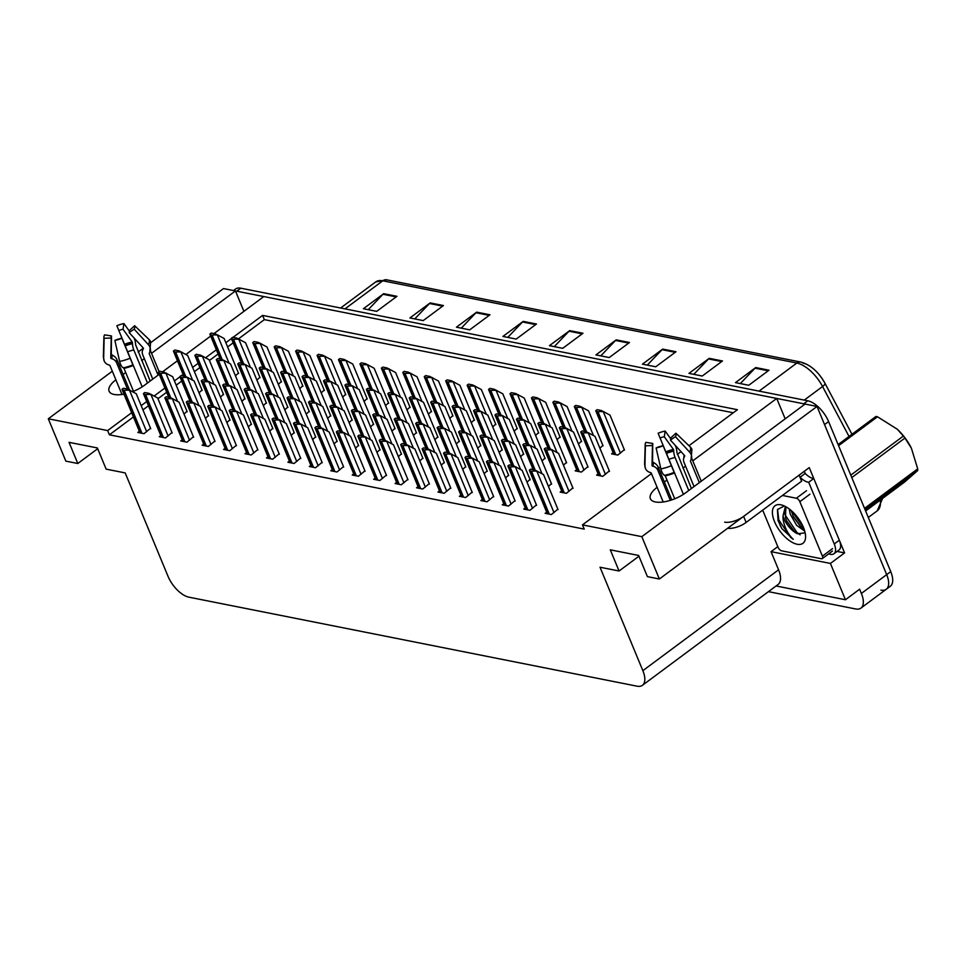 <?xml version="1.0" encoding="UTF-8"?>
<svg xmlns="http://www.w3.org/2000/svg" width="966" height="966" viewBox="0 0 966 966"><rect width="100%" height="100%" fill="white"/><g stroke="black" fill="none" stroke-linecap="round" stroke-linejoin="round"><path stroke-width="1.45" d="M657.134 487.311A22.979 9.418 -22.5 0 0 650.372 498.71A22.979 9.418 -22.5 0 0 655.395 501.958A22.979 9.418 -22.5 0 0 685.763 492.732L805.064 404.066L817.031 406.445L886.691 574.625A21.542 10.276 53.4 0 1 886.245 589.272A21.542 10.276 53.4 0 1 880.92 590.141M115.884 379.819A22.979 9.418 -22.5 0 0 109.11 391.218A22.979 9.418 -22.5 0 0 114.133 394.466A22.979 9.418 -22.5 0 0 123.974 394.152M132.608 391.653A22.979 9.418 -22.5 0 0 144.514 385.241L159.233 374.289M131.666 412.711L107.649 430.57L48.3 418.785L65.845 461.132L77.799 463.499L69.033 442.331L97.373 447.958L106.151 469.138L125.194 472.917L168.048 576.364A21.542 10.276 -126.6 0 0 188.853 597.157L637.089 686.186A21.542 10.276 -126.6 0 0 642.426 685.317A21.542 10.276 -126.6 0 0 642.861 670.67L600.019 567.223L619.061 571.003L610.283 549.823L638.635 555.462L647.401 576.63L659.367 579.008L809.254 467.604L844.586 552.914L837.075 551.417M776.084 585.976L845.443 599.753L830.41 563.444L771.049 551.658L777.811 546.635M830.41 563.444L844.586 552.914M642.426 685.317L778.125 584.454A21.542 10.276 -126.6 0 0 778.572 569.807L771.049 551.658M845.443 599.753L859.619 589.212L861.37 593.45A21.542 10.276 53.4 0 1 860.935 608.097A21.542 10.276 53.4 0 1 855.598 608.954L768.453 591.651M48.3 418.785L112.31 371.21M119.518 365.848L120.822 364.882M138.138 352.01L142.678 348.641M150.901 342.519L223.496 288.568L235.463 290.935L151.529 353.327M659.367 579.008L641.822 536.661L817.031 406.445M214.005 333.584L263.803 296.562L776.724 398.439L692.791 460.818M685.582 466.18L682.962 468.124M666.963 480.017L664.342 481.962M162.554 371.825L177.43 360.765M185.907 354.462L210.685 336.059M144.32 358.676L141.7 360.62M125.701 372.514L123.08 374.458M688.975 445.712L737.42 409.705L262.595 315.399L233.048 337.363M231.405 338.595L225.863 342.701M216.36 349.777L205.625 357.746M198.163 363.301L192.62 367.418M183.117 374.482L181.596 375.605M179.954 376.825L174.423 380.942M164.908 388.006L154.174 395.988M146.711 401.542L141.181 405.648M641.822 536.661L582.474 524.876L651.458 473.594M658.667 468.244L660.442 466.916M677.287 454.406L681.006 451.641M243.915 311.354L235.463 290.935M785.177 418.846L776.724 398.439M619.061 571.003L638.949 556.223M77.799 463.499L97.687 448.719M133.429 416.95L109.412 434.809L584.225 529.102L582.474 524.876M109.412 434.809L107.649 430.57M733.291 412.772L264.358 319.637L238.493 338.861M233.156 342.821L227.626 346.939M218.111 354.003L209.417 360.463M199.914 367.539L194.383 371.644M181.717 381.063L176.174 385.18M166.671 392.244L157.977 398.704M148.462 405.768L142.932 409.886M264.358 319.637L262.595 315.399M160.803 435.569L159.281 436.692L165.488 437.924L171.996 432.539M182.248 439.82L180.727 440.955L186.921 442.186L193.429 436.801M203.681 444.082L202.16 445.217L208.354 446.449L214.863 441.064M225.114 448.333L223.593 449.468L229.799 450.699L236.308 445.314M246.559 452.595L245.038 453.73L251.232 454.962L257.741 449.576M267.993 456.858L266.471 457.981L272.678 459.212L279.174 453.827M289.438 461.108L287.904 462.243L294.111 463.475L300.619 458.089M310.871 465.37L309.349 466.506L315.544 467.737L322.052 462.352M332.304 469.621L330.783 470.756L336.989 471.988L343.498 466.602M353.749 473.883L352.228 475.018L358.422 476.25L364.931 470.865M375.182 478.146L373.661 479.269L379.867 480.5L386.364 475.115M396.628 482.396L395.094 483.531L401.301 484.763L407.809 479.377M418.061 486.659L416.539 487.794L422.734 489.025L429.242 483.64M439.494 490.909L437.972 492.044L444.179 493.276L450.687 487.89M460.939 495.172L459.405 496.307L465.612 497.538L472.12 492.153M482.372 499.434L480.851 500.557L487.045 501.789L493.554 496.403M503.805 503.684L502.284 504.82L508.49 506.051L514.999 500.666M525.25 507.947L523.729 509.082L529.923 510.314L536.432 504.928M546.684 512.197L545.162 513.332L551.369 514.564L557.865 509.179M139.37 431.307L137.848 432.442L144.043 433.674L150.551 428.288M184.011 414.064L186.993 411.299M205.444 418.326L208.439 415.549M226.889 422.577L229.872 419.812M248.322 426.839L251.305 424.074M269.755 431.09L272.75 428.324M312.634 439.615L315.616 436.837M334.079 443.865L337.062 441.1M355.512 448.127L358.495 445.362M376.945 452.378L379.94 449.613M398.39 456.64L401.373 453.875M419.824 460.903L422.806 458.125M441.269 465.153L444.251 462.388M462.702 469.416L465.684 466.65M484.135 473.666L487.13 470.901M505.58 477.929L508.563 475.163M527.013 482.191L529.996 479.414M548.447 486.441L551.441 483.676M561.693 490.957L560.171 492.092L566.366 493.324L572.874 487.939M291.201 435.352L294.183 432.587M220.453 397.074L223.436 394.309M241.886 401.337L244.881 398.56M263.332 405.587L266.314 402.822M284.765 409.85L287.747 407.084M306.198 414.1L309.192 411.335M327.643 418.363L330.626 415.597M349.076 422.625L352.059 419.848M370.521 426.875L373.504 424.11M391.955 431.138L394.937 428.373M413.388 435.388L416.382 432.623M434.833 439.651L437.815 436.886M456.266 443.913L459.248 441.136M477.711 448.164L480.694 445.398M499.144 452.426L502.127 449.661M520.577 456.676L523.56 453.911M542.023 460.939L545.005 458.174M563.456 465.201L566.438 462.424M576.69 469.705L575.168 470.84L581.375 472.072L587.883 466.687M598.135 473.968L596.614 475.103L602.808 476.335L609.317 470.949M199.02 392.812L202.003 390.047M428.397 414.148L431.379 411.383M406.964 409.886L409.946 407.121M385.519 405.635L388.501 402.858M364.085 401.373L367.068 398.608M321.207 392.86L324.19 390.095M342.64 397.111L345.635 394.345M256.896 380.085L259.878 377.32M278.329 384.347L281.311 381.57M299.774 388.598L302.756 385.832M449.83 418.399L452.825 415.634M471.275 422.661L474.258 419.896M492.708 426.924L495.691 424.146M514.141 431.174L517.136 428.409M535.587 435.437L538.569 432.671M557.02 439.687L560.002 436.922M578.465 443.949L581.447 441.184M599.898 448.212L602.881 445.435M613.132 452.716L611.611 453.851L617.817 455.083L624.326 449.697M235.463 375.822L238.445 373.057M233.506 290.549L235.511 289.051A21.542 10.276 53.4 0 1 240.836 288.194L807.793 400.793A21.542 10.276 53.4 0 1 828.599 421.587L824.541 424.593L886.691 574.625A21.542 10.276 53.4 0 1 886.245 589.272L860.935 608.097M235.499 291.032A21.542 10.276 53.4 0 1 236.791 291.201L803.736 403.8A21.542 10.276 53.4 0 1 804.992 404.126M802.818 363.071A24.669 11.773 53.4 0 1 824.916 383.224A7.185 1.932 152.1 0 1 824.988 383.333A7.185 1.932 152.1 0 1 822.573 386.509A28.714 13.705 -126.6 0 0 796.841 363.047L382.765 280.804A7.185 5.579 -78.8 0 1 386.666 279.814L800.754 362.057A7.185 5.579 101.2 0 0 796.841 363.047L759.083 391.121M828.599 421.587L890.737 571.618A21.542 10.276 53.4 0 1 890.302 586.265L886.245 589.272M675.995 351.733L655.733 366.79L642.45 364.146L662.7 349.088L675.995 351.733M722.496 360.97L702.246 376.028L688.963 373.383L709.213 358.326L722.496 360.97M769.008 370.207L748.759 385.265L735.464 382.621L755.714 367.563L769.008 370.207M536.468 324.021L516.218 339.078L502.924 336.434L523.186 321.388L536.468 324.021M489.967 314.783L469.705 329.841L456.423 327.196L476.673 312.151L489.967 314.783M443.454 305.546L423.205 320.603L409.91 317.959L430.172 302.913L443.454 305.546M396.941 296.308L376.692 311.366L363.409 308.722L383.659 293.676L396.941 296.308M629.482 342.495L609.232 357.553L595.937 354.908L616.199 339.863L629.482 342.495M582.981 333.258L562.719 348.315L549.437 345.671L569.686 330.626L582.981 333.258M554.267 346.637L569.022 331.217A5.748 4.468 -78.8 0 1 569.686 330.626M600.767 355.874L615.523 340.455A5.748 4.468 -78.8 0 1 616.199 339.863M368.239 309.688L382.983 294.268A5.748 4.468 -78.8 0 1 383.659 293.676M414.74 318.925L429.496 303.505A5.748 4.468 -78.8 0 1 430.172 302.913M461.253 328.162L475.996 312.743A5.748 4.468 -78.8 0 1 476.673 312.151M507.754 337.4L522.509 321.98A5.748 4.468 -78.8 0 1 523.186 321.388M740.294 383.587L755.05 368.167A5.748 4.468 -78.8 0 1 755.714 367.563M693.793 374.349L708.537 358.929A5.748 4.468 -78.8 0 1 709.213 358.326M647.28 365.112L662.036 349.692A5.748 4.468 -78.8 0 1 662.7 349.088M218.062 335.057L214.126 334.888L215.478 333.886L224.112 338.474L238.614 373.48M215.478 333.886L211.252 333.041L209.9 334.055A3.586 1.473 -22.5 0 0 209.948 334.284A3.586 1.473 -22.5 0 0 210.733 334.791L212.061 335.057A3.586 1.473 -22.5 0 0 214.126 334.888M181.62 352.047L177.684 351.878L179.036 350.875L187.67 355.464L202.172 390.469M179.036 350.875L174.81 350.03L173.457 351.044A3.586 1.473 -22.5 0 0 173.506 351.274A3.586 1.473 -22.5 0 0 174.291 351.781L175.619 352.047A3.586 1.473 -22.5 0 0 177.684 351.878M166.623 373.299L162.674 373.13L164.039 372.115L172.673 376.704L187.175 411.721M164.039 372.115L159.813 371.282L158.448 372.284A3.586 1.473 -22.5 0 0 158.496 372.526A3.586 1.473 -22.5 0 0 159.281 373.033L160.61 373.299A3.586 1.473 -22.5 0 0 162.674 373.13M130.181 390.288L126.232 390.119L127.597 389.105L136.23 393.693L150.732 428.711M127.597 389.105L123.37 388.272L122.006 389.274A3.586 1.473 -22.5 0 0 122.054 389.515A3.586 1.473 -22.5 0 0 122.839 390.022L124.167 390.288A3.586 1.473 -22.5 0 0 126.232 390.119M127.488 389.081L116.596 362.793A7.897 7.209 158.1 0 0 112.116 358.833L111.223 358.567A0.712 0.652 -21.9 0 1 110.764 357.963L111.211 338.015L104.123 338.293L103.676 358.241A7.897 7.209 158.1 0 0 104.147 360.873A7.897 7.209 158.1 0 0 108.651 364.894L109.556 365.172A0.712 0.652 -21.9 0 1 109.955 365.522L121.957 394.478M150.165 381.039L135.638 344.838A7.897 3.236 79.1 0 0 133.996 337.858M150.467 350.743L159.161 371.753M158.086 375.146L149.175 353.616L149.621 352.445A7.897 6.436 -151.7 0 0 149.802 352.143A7.897 6.436 -151.7 0 0 148.378 344.657L134.177 329.165L129.142 332.57L143.342 348.062L143.04 349.45A7.897 6.436 -151.7 0 0 142.859 349.752A7.897 6.436 -151.7 0 0 142.739 354.848L152.773 379.095M133.163 365.51L121.825 338.003A9.853 4.033 157.5 0 1 117.623 339.283L114.857 340.43A16.507 6.762 157.5 0 0 121.909 338.281L133.163 365.51A21.542 8.827 157.5 0 1 123.962 368.312L123.286 367.805A7.897 3.236 -100.9 0 1 119.639 361.417L114.857 340.43M133.489 391.302L123.962 368.312M111.211 338.015A9.853 4.033 157.5 0 1 111.09 337.291A9.853 4.033 157.5 0 1 111.501 335.951L111.283 354.22L112.599 355.283A7.897 6.436 28.3 0 1 117.007 359.787L129.516 389.986M142.171 386.847L118.818 330.517A9.853 4.033 157.5 0 1 123.02 329.237L132.221 342.012L132.487 343.703A7.897 3.236 79.1 0 0 133.815 349.994L147.496 383.019M142.69 350.09A7.897 7.209 -21.9 0 1 142.871 347.543M134.177 329.165A16.507 6.762 157.5 0 0 134.648 325.711L129.432 330.505A9.853 4.033 157.5 0 1 129.142 332.57M104.123 338.293A16.507 6.762 157.5 0 1 103.917 337.098A16.507 6.762 157.5 0 1 104.594 334.852L111.501 335.951M118.818 330.517L116.862 325.723A16.507 6.762 157.5 0 1 123.926 323.586L123.02 329.237M134.648 325.711L149.078 339.525A7.897 7.209 -21.9 0 1 150.66 341.855L149.802 352.143A21.542 8.827 157.5 0 1 149.175 353.616M129.541 331.386L123.926 323.586M239.496 339.32L235.559 339.151L236.924 338.136L245.557 342.725L260.047 377.73M236.924 338.136L232.697 337.303L231.333 338.305A3.586 1.473 -22.5 0 0 231.381 338.547A3.586 1.473 -22.5 0 0 232.166 339.054L233.494 339.32A3.586 1.473 -22.5 0 0 235.559 339.151M260.941 343.57L257.004 343.401L258.357 342.399L266.99 346.987L281.492 381.993M258.357 342.399L254.13 341.553L252.778 342.568A3.586 1.473 -22.5 0 0 252.826 342.797A3.586 1.473 -22.5 0 0 253.611 343.316L254.939 343.57A3.586 1.473 -22.5 0 0 257.004 343.401M282.374 347.832L278.437 347.663L279.79 346.649L288.423 351.25L302.926 386.255M279.79 346.649L275.576 345.816L274.211 346.818A3.586 1.473 -22.5 0 0 274.259 347.06A3.586 1.473 -22.5 0 0 275.044 347.567L276.373 347.832A3.586 1.473 -22.5 0 0 278.437 347.663M303.819 352.083L299.871 351.926L301.235 350.912L309.869 355.5L324.371 390.505M301.235 350.912L297.009 350.066L295.656 351.081A3.586 1.473 -22.5 0 0 295.693 351.322A3.586 1.473 -22.5 0 0 296.477 351.829L297.806 352.095A3.586 1.473 -22.5 0 0 299.871 351.926M203.053 356.309L199.117 356.14L200.481 355.126L209.115 359.714L223.617 394.72M200.481 355.126L196.255 354.293L194.891 355.295A3.586 1.473 -22.5 0 0 194.939 355.536A3.586 1.473 -22.5 0 0 195.724 356.043L197.052 356.309A3.586 1.473 -22.5 0 0 199.117 356.14M224.498 360.56L220.562 360.39L221.914 359.388L230.548 363.977L245.05 398.982M221.914 359.388L217.688 358.543L216.336 359.557A3.586 1.473 -22.5 0 0 216.384 359.787A3.586 1.473 -22.5 0 0 217.169 360.306L218.497 360.56A3.586 1.473 -22.5 0 0 220.562 360.39M245.932 364.822L241.995 364.653L243.347 363.639L251.981 368.239L266.483 403.245M243.347 363.639L239.133 362.805L237.769 363.808A3.586 1.473 -22.5 0 0 237.817 364.049A3.586 1.473 -22.5 0 0 238.602 364.556L239.93 364.822A3.586 1.473 -22.5 0 0 241.995 364.653M267.377 369.072L263.428 368.915L264.793 367.901L273.426 372.49L287.928 407.495M264.793 367.901L260.566 367.056L259.214 368.07A3.586 1.473 -22.5 0 0 259.25 368.312A3.586 1.473 -22.5 0 0 260.035 368.819L261.363 369.084A3.586 1.473 -22.5 0 0 263.428 368.915M188.056 377.549L184.12 377.38L185.472 376.378L194.106 380.966L208.608 415.972M185.472 376.378L181.246 375.533L179.893 376.547A3.586 1.473 -22.5 0 0 179.942 376.776A3.586 1.473 -22.5 0 0 180.727 377.295L182.055 377.549A3.586 1.473 -22.5 0 0 184.12 377.38M209.489 381.811L205.553 381.642L206.905 380.628L215.539 385.229L230.041 420.234M206.905 380.628L202.691 379.795L201.326 380.797A3.586 1.473 -22.5 0 0 201.375 381.039A3.586 1.473 -22.5 0 0 202.16 381.546L203.488 381.811A3.586 1.473 -22.5 0 0 205.553 381.642M230.934 386.062L226.986 385.905L228.35 384.891L236.984 389.479L251.486 424.485M228.35 384.891L224.124 384.057L222.772 385.06A3.586 1.473 -22.5 0 0 222.808 385.301A3.586 1.473 -22.5 0 0 223.593 385.808L224.921 386.074A3.586 1.473 -22.5 0 0 226.986 385.905M252.368 390.324L248.431 390.155L249.783 389.153L258.417 393.742L272.919 428.747M249.783 389.153L245.557 388.308L244.205 389.322A3.586 1.473 -22.5 0 0 244.253 389.552A3.586 1.473 -22.5 0 0 245.038 390.059L246.366 390.324A3.586 1.473 -22.5 0 0 248.431 390.155M670.319 500.376L657.858 470.285A7.897 7.209 158.1 0 0 653.378 466.337L652.473 466.059A0.712 0.652 -21.9 0 1 652.026 465.455L652.473 445.519L645.385 445.797L644.938 465.745A7.897 7.209 158.1 0 0 645.409 468.377A7.897 7.209 158.1 0 0 649.913 472.398L650.806 472.664A0.712 0.652 -21.9 0 1 651.217 473.026L663.207 501.982M691.415 488.53L676.9 452.342A7.897 3.236 79.1 0 0 675.258 445.362M691.716 458.246L701.244 481.237M699.348 482.638L690.424 461.12L690.883 459.949A7.897 6.436 -151.7 0 0 691.052 459.647A7.897 6.436 -151.7 0 0 689.639 452.16L675.439 436.668L670.404 440.061L684.604 455.566L684.29 456.942A7.897 6.436 -151.7 0 0 684.121 457.244A7.897 6.436 -151.7 0 0 684 462.352L694.035 486.586M674.425 473.014L663.087 445.507A9.853 4.033 157.5 0 1 658.872 446.787L656.107 447.934A16.507 6.762 157.5 0 0 663.171 445.785L674.425 473.014A21.542 8.827 157.5 0 1 665.212 475.803L664.536 475.296A7.897 3.236 -100.9 0 1 660.889 468.908L656.107 447.934M674.739 498.806L665.212 475.803M652.473 445.519A9.853 4.033 157.5 0 1 652.352 444.795A9.853 4.033 157.5 0 1 652.75 443.454L652.533 461.712L653.861 462.786A7.897 6.436 28.3 0 1 658.269 467.29L671.781 499.905M683.433 494.35L660.068 438.009A9.853 4.033 157.5 0 1 664.282 436.741L673.483 449.504L673.737 451.194A7.897 3.236 79.1 0 0 675.077 457.498L688.746 490.523M683.952 457.594A7.897 7.209 -21.9 0 1 684.133 455.046M675.439 436.668A16.507 6.762 157.5 0 0 675.91 433.215L670.682 438.009A9.853 4.033 157.5 0 1 670.404 440.061M645.385 445.797A16.507 6.762 157.5 0 1 645.179 444.589A16.507 6.762 157.5 0 1 645.856 442.343L652.75 443.454M660.068 438.009L658.124 433.227A16.507 6.762 157.5 0 1 665.176 431.077L664.282 436.741M675.91 433.215L690.34 447.029A7.897 7.209 -21.9 0 1 691.922 449.359L691.052 459.647A21.542 8.827 157.5 0 1 690.424 461.12M670.802 438.89L665.176 431.077M724.633 522.147A14.357 5.881 -22.5 0 0 743.627 516.387L799.123 475.139L801.623 481.189L746.126 522.437L743.627 516.387M799.51 476.081L800.102 477.228L805.173 473.461L804.666 472.253A7.185 5.579 -78.8 0 0 804.219 471.348M727.615 528.281A14.357 5.881 -22.5 0 0 746.126 522.437M839.321 540.211L834.262 543.967A14.357 6.847 53.4 0 1 833.96 553.735L839.031 549.968A14.357 6.847 -126.6 0 0 839.321 540.211L813.758 478.496A14.357 6.847 53.4 0 1 805.173 473.461M833.96 553.735A14.357 6.847 53.4 0 1 830.41 554.315L828.574 553.953M813.758 478.496L808.699 482.263A14.357 6.847 53.4 0 1 800.102 477.228M834.262 543.967L808.699 482.263M774.539 521.664A23.413 11.169 53.4 0 1 782.122 505.133A23.413 11.169 53.4 0 1 803.422 527.4A23.413 11.169 53.4 0 1 805.572 536.685A23.413 11.169 53.4 0 1 793.231 542.88A23.413 11.169 53.4 0 1 774.539 521.664M784.295 505.967L777.461 509.565L778.041 520.589L781.953 528.692L793.255 539.342C787.761 533.957 784.368 527.195 783.076 519.068L783.028 515.844A16.229 7.74 -126.6 0 0 784.03 518.778A16.229 7.74 -126.6 0 0 797.578 533.763L805.137 532.858M785.249 507.078L783.028 515.844M785.926 506.788L785.418 517.74L786.964 521.543L793.786 530.95L797.578 533.763M791.202 510.555L793.4 516.762L800.21 526.168L804.038 528.994M789.234 508.961L790.236 514.154L796.624 525.323L804.714 531.131M782.412 495.461L796.382 498.239A3.586 1.715 53.4 0 1 799.848 501.704L822.404 556.15A3.586 1.715 53.4 0 1 822.32 558.59A3.586 1.715 53.4 0 1 821.438 558.734L781.579 550.813A3.586 1.715 53.4 0 1 778.101 547.348L762.681 510.133M793.086 516.086L800.79 526.687M786.65 520.867L794.366 531.469M779.912 525.045L781.953 528.692M791.975 511.231L803.64 527.943M784.416 512.451L785.189 515.047L797.047 532.58L800.138 534.862M777.558 509.336L778.753 519.829L790.611 537.362L793.255 539.342M151.614 394.539L147.677 394.37L149.03 393.367L157.663 397.956L172.165 432.961M149.03 393.367L144.803 392.522L143.451 393.536A3.586 1.473 -22.5 0 0 143.499 393.778A3.586 1.473 -22.5 0 0 144.284 394.285L145.612 394.539A3.586 1.473 -22.5 0 0 147.677 394.37M173.047 398.801L169.11 398.632L170.463 397.618L179.096 402.218L193.598 437.224M170.463 397.618L166.249 396.785L164.884 397.787A3.586 1.473 -22.5 0 0 164.932 398.028A3.586 1.473 -22.5 0 0 165.717 398.535L167.046 398.801A3.586 1.473 -22.5 0 0 169.11 398.632M194.492 403.051L190.544 402.894L191.908 401.88L200.542 406.469L215.044 441.474M191.908 401.88L187.682 401.047L186.329 402.049A3.586 1.473 -22.5 0 0 186.366 402.291A3.586 1.473 -22.5 0 0 187.15 402.798L188.479 403.064A3.586 1.473 -22.5 0 0 190.544 402.894M215.925 407.314L211.989 407.145L213.341 406.143L221.975 410.731L236.477 445.737M213.341 406.143L209.115 405.297L207.762 406.312A3.586 1.473 -22.5 0 0 207.811 406.541A3.586 1.473 -22.5 0 0 208.596 407.048L209.924 407.314A3.586 1.473 -22.5 0 0 211.989 407.145M237.358 411.576L233.422 411.407L234.786 410.393L243.42 414.982L257.91 449.999M234.786 410.393L230.56 409.56L229.196 410.562A3.586 1.473 -22.5 0 0 229.244 410.804A3.586 1.473 -22.5 0 0 230.029 411.311L231.357 411.576A3.586 1.473 -22.5 0 0 233.422 411.407M258.803 415.827L254.867 415.658L256.219 414.655L264.853 419.244L279.355 454.249M256.219 414.655L251.993 413.81L250.641 414.825A3.586 1.473 -22.5 0 0 250.689 415.066A3.586 1.473 -22.5 0 0 251.474 415.573L252.802 415.827A3.586 1.473 -22.5 0 0 254.867 415.658M280.237 420.089L276.3 419.92L277.653 418.906L286.286 423.506L300.788 458.512M277.653 418.906L273.438 418.073L272.074 419.087A3.586 1.473 -22.5 0 0 272.122 419.316A3.586 1.473 -22.5 0 0 272.907 419.824L274.235 420.089A3.586 1.473 -22.5 0 0 276.3 419.92M301.682 424.34L297.733 424.183L299.098 423.168L307.731 427.757L322.233 462.762M299.098 423.168L294.871 422.335L293.507 423.337A3.586 1.473 -22.5 0 0 293.555 423.579A3.586 1.473 -22.5 0 0 294.34 424.086L295.668 424.352A3.586 1.473 -22.5 0 0 297.733 424.183M323.115 428.602L319.178 428.433L320.531 427.431L329.165 432.019L343.667 467.025M320.531 427.431L316.305 426.586L314.952 427.6A3.586 1.473 -22.5 0 0 315.001 427.829A3.586 1.473 -22.5 0 0 315.785 428.336L317.114 428.602A3.586 1.473 -22.5 0 0 319.178 428.433M344.548 432.865L340.612 432.696L341.964 431.681L350.61 436.27L365.1 471.287M341.964 431.681L337.75 430.848L336.385 431.85A3.586 1.473 -22.5 0 0 336.434 432.092A3.586 1.473 -22.5 0 0 337.219 432.599L338.547 432.865A3.586 1.473 -22.5 0 0 340.612 432.696M365.993 437.115L362.045 436.946L363.409 435.944L372.043 440.532L386.545 475.538M363.409 435.944L359.183 435.098L357.831 436.113A3.586 1.473 -22.5 0 0 357.879 436.354A3.586 1.473 -22.5 0 0 358.664 436.861L359.992 437.127A3.586 1.473 -22.5 0 0 362.045 436.946M387.426 441.377L383.49 441.208L384.842 440.194L393.476 444.795L407.978 479.8M384.842 440.194L380.616 439.361L379.264 440.375A3.586 1.473 -22.5 0 0 379.312 440.605A3.586 1.473 -22.5 0 0 380.097 441.112L381.425 441.377A3.586 1.473 -22.5 0 0 383.49 441.208M408.872 445.64L404.923 445.471L406.288 444.457L414.921 449.045L429.423 484.051M406.288 444.457L402.061 443.623L400.697 444.626A3.586 1.473 -22.5 0 0 400.745 444.867A3.586 1.473 -22.5 0 0 401.53 445.374L402.858 445.64A3.586 1.473 -22.5 0 0 404.923 445.471M430.305 449.89L426.368 449.721L427.721 448.719L436.354 453.308L450.856 488.313M427.721 448.719L423.494 447.874L422.142 448.888A3.586 1.473 -22.5 0 0 422.19 449.118A3.586 1.473 -22.5 0 0 422.975 449.625L424.303 449.89A3.586 1.473 -22.5 0 0 426.368 449.721M451.738 454.153L447.801 453.984L449.154 452.969L457.787 457.57L472.289 492.575M449.154 452.969L444.94 452.136L443.575 453.139A3.586 1.473 -22.5 0 0 443.623 453.38A3.586 1.473 -22.5 0 0 444.408 453.887L445.737 454.153A3.586 1.473 -22.5 0 0 447.801 453.984M473.183 458.403L469.235 458.234L470.599 457.232L479.233 461.82L493.735 496.826M470.599 457.232L466.373 456.387L465.02 457.401A3.586 1.473 -22.5 0 0 465.057 457.642A3.586 1.473 -22.5 0 0 465.841 458.15L467.17 458.415A3.586 1.473 -22.5 0 0 469.235 458.234M494.616 462.666L490.68 462.497L492.032 461.482L500.666 466.083L515.168 501.088M492.032 461.482L487.806 460.649L486.453 461.663A3.586 1.473 -22.5 0 0 486.502 461.893A3.586 1.473 -22.5 0 0 487.287 462.4L488.615 462.666A3.586 1.473 -22.5 0 0 490.68 462.497M516.049 466.928L512.113 466.759L513.477 465.745L522.111 470.333L536.601 505.339M513.477 465.745L509.251 464.912L507.887 465.914A3.586 1.473 -22.5 0 0 507.935 466.155A3.586 1.473 -22.5 0 0 508.72 466.663L510.048 466.928A3.586 1.473 -22.5 0 0 512.113 466.759M537.494 471.179L533.546 471.01L534.91 470.007L543.544 474.596L558.046 509.601M534.91 470.007L530.684 469.162L529.332 470.176A3.586 1.473 -22.5 0 0 529.38 470.406A3.586 1.473 -22.5 0 0 530.165 470.913L531.493 471.179A3.586 1.473 -22.5 0 0 533.546 471.01M896.979 428.952A33.738 16.096 53.4 0 1 897.583 429.508A33.738 16.096 53.4 0 1 911.264 447.922A33.738 16.096 53.4 0 1 911.481 448.357M838.114 444.565L875.92 416.467A38.773 18.499 53.4 0 1 876.693 416.6A38.773 18.499 53.4 0 1 877.49 416.781L838.585 445.688M850.78 475.151L903.391 436.052L897.269 429.218L877.49 416.781M903.391 436.052A38.773 18.499 53.4 0 1 904.949 438.069L851.783 477.566M864.546 508.37L917.7 468.86L911.385 448.164L904.949 438.069M917.7 468.86A38.773 18.499 53.4 0 1 917.688 470.563L865.077 509.662M865.633 510.99L904.538 482.082L917.688 470.563M798.544 518.706A13.681 6.521 53.4 0 1 797.312 517.039M325.252 356.345L321.316 356.176L322.668 355.174L331.302 359.763L345.804 394.768M322.668 355.174L318.442 354.329L317.09 355.343A3.586 1.473 -22.5 0 0 317.138 355.573A3.586 1.473 -22.5 0 0 317.923 356.08L319.251 356.345A3.586 1.473 -22.5 0 0 321.316 356.176M346.685 360.608L342.749 360.439L344.113 359.424L352.747 364.013L367.237 399.018M344.113 359.424L339.887 358.591L338.523 359.594A3.586 1.473 -22.5 0 0 338.571 359.835A3.586 1.473 -22.5 0 0 339.356 360.342L340.684 360.608A3.586 1.473 -22.5 0 0 342.749 360.439M368.131 364.858L364.182 364.689L365.546 363.687L374.18 368.275L388.682 403.281M365.546 363.687L361.32 362.842L359.968 363.856A3.586 1.473 -22.5 0 0 360.016 364.085A3.586 1.473 -22.5 0 0 360.801 364.605L362.129 364.858A3.586 1.473 -22.5 0 0 364.182 364.689M288.81 373.335L284.873 373.166L286.226 372.164L294.859 376.752L309.361 411.757M286.226 372.164L282 371.318L280.647 372.333A3.586 1.473 -22.5 0 0 280.695 372.562A3.586 1.473 -22.5 0 0 281.48 373.069L282.809 373.335A3.586 1.473 -22.5 0 0 284.873 373.166M310.243 377.597L306.307 377.428L307.671 376.414L316.305 381.002L330.795 416.02M307.671 376.414L303.445 375.581L302.08 376.583A3.586 1.473 -22.5 0 0 302.129 376.825A3.586 1.473 -22.5 0 0 302.913 377.332L304.242 377.597A3.586 1.473 -22.5 0 0 306.307 377.428M331.688 381.848L327.74 381.679L329.104 380.676L337.738 385.265L352.24 420.27M329.104 380.676L324.878 379.831L323.525 380.845A3.586 1.473 -22.5 0 0 323.574 381.087A3.586 1.473 -22.5 0 0 324.359 381.594L325.687 381.848A3.586 1.473 -22.5 0 0 327.74 381.679M353.121 386.11L349.185 385.941L350.537 384.927L359.171 389.527L373.673 424.533M350.537 384.927L346.323 384.094L344.959 385.096A3.586 1.473 -22.5 0 0 345.007 385.337A3.586 1.473 -22.5 0 0 345.792 385.845L347.12 386.11A3.586 1.473 -22.5 0 0 349.185 385.941M273.801 394.587L269.864 394.418L271.229 393.404L279.862 397.992L294.352 433.01M271.229 393.404L267.002 392.57L265.638 393.573A3.586 1.473 -22.5 0 0 265.686 393.814A3.586 1.473 -22.5 0 0 266.471 394.321L267.799 394.587A3.586 1.473 -22.5 0 0 269.864 394.418M295.246 398.837L291.297 398.668L292.662 397.666L301.295 402.254L315.797 437.26M292.662 397.666L288.436 396.821L287.083 397.835A3.586 1.473 -22.5 0 0 287.131 398.077A3.586 1.473 -22.5 0 0 287.916 398.584L289.245 398.837A3.586 1.473 -22.5 0 0 291.297 398.668M316.679 403.1L312.743 402.931L314.095 401.916L322.729 406.517L337.231 441.522M314.095 401.916L309.881 401.083L308.516 402.098A3.586 1.473 -22.5 0 0 308.565 402.327A3.586 1.473 -22.5 0 0 309.349 402.834L310.678 403.1A3.586 1.473 -22.5 0 0 312.743 402.931M338.124 407.35L334.176 407.193L335.54 406.179L344.174 410.767L358.676 445.773M335.54 406.179L331.314 405.346L329.949 406.348A3.586 1.473 -22.5 0 0 329.998 406.589A3.586 1.473 -22.5 0 0 330.783 407.097L332.111 407.362A3.586 1.473 -22.5 0 0 334.176 407.193M389.564 369.121L385.627 368.952L386.98 367.937L395.613 372.538L410.115 407.543M386.98 367.937L382.753 367.104L381.401 368.106A3.586 1.473 -22.5 0 0 381.449 368.348A3.586 1.473 -22.5 0 0 382.234 368.855L383.562 369.121A3.586 1.473 -22.5 0 0 385.627 368.952M411.009 373.371L407.06 373.214L408.425 372.2L417.058 376.788L431.56 411.794M408.425 372.2L404.199 371.367L402.834 372.369A3.586 1.473 -22.5 0 0 402.882 372.61A3.586 1.473 -22.5 0 0 403.667 373.118L404.995 373.383A3.586 1.473 -22.5 0 0 407.06 373.214M432.442 377.634L428.506 377.465L429.858 376.462L438.492 381.051L452.994 416.056M429.858 376.462L425.632 375.617L424.279 376.631A3.586 1.473 -22.5 0 0 424.328 376.861A3.586 1.473 -22.5 0 0 425.112 377.368L426.441 377.634A3.586 1.473 -22.5 0 0 428.506 377.465M453.875 381.896L449.939 381.727L451.291 380.713L459.925 385.301L474.427 420.319M451.291 380.713L447.077 379.88L445.712 380.882A3.586 1.473 -22.5 0 0 445.761 381.123A3.586 1.473 -22.5 0 0 446.546 381.63L447.874 381.896A3.586 1.473 -22.5 0 0 449.939 381.727M475.32 386.146L471.372 385.977L472.736 384.975L481.37 389.564L495.872 424.569M472.736 384.975L468.51 384.13L467.158 385.144A3.586 1.473 -22.5 0 0 467.194 385.386A3.586 1.473 -22.5 0 0 467.979 385.893L469.307 386.146A3.586 1.473 -22.5 0 0 471.372 385.977M496.753 390.409L492.817 390.24L494.169 389.226L502.803 393.826L517.305 428.832M494.169 389.226L489.943 388.392L488.591 389.407A3.586 1.473 -22.5 0 0 488.639 389.636A3.586 1.473 -22.5 0 0 489.424 390.143L490.752 390.409A3.586 1.473 -22.5 0 0 492.817 390.24M374.567 390.361L370.618 390.204L371.982 389.189L380.616 393.778L395.118 428.783M371.982 389.189L367.756 388.356L366.392 389.358A3.586 1.473 -22.5 0 0 366.44 389.6A3.586 1.473 -22.5 0 0 367.225 390.107L368.553 390.373A3.586 1.473 -22.5 0 0 370.618 390.204M396 394.623L392.063 394.454L393.416 393.452L402.049 398.04L416.551 433.046M393.416 393.452L389.189 392.607L387.837 393.621A3.586 1.473 -22.5 0 0 387.885 393.85A3.586 1.473 -22.5 0 0 388.67 394.357L389.998 394.623A3.586 1.473 -22.5 0 0 392.063 394.454M417.433 398.886L413.496 398.716L414.849 397.702L423.482 402.291L437.984 437.308M414.849 397.702L410.635 396.869L409.27 397.871A3.586 1.473 -22.5 0 0 409.318 398.113A3.586 1.473 -22.5 0 0 410.103 398.62L411.431 398.886A3.586 1.473 -22.5 0 0 413.496 398.716M438.878 403.136L434.929 402.967L436.294 401.965L444.928 406.553L459.43 441.559M436.294 401.965L432.068 401.119L430.715 402.134A3.586 1.473 -22.5 0 0 430.764 402.375A3.586 1.473 -22.5 0 0 431.536 402.882L432.877 403.136A3.586 1.473 -22.5 0 0 434.929 402.967M460.311 407.398L456.375 407.229L457.727 406.215L466.361 410.816L480.863 445.821M457.727 406.215L453.501 405.382L452.148 406.396A3.586 1.473 -22.5 0 0 452.197 406.626A3.586 1.473 -22.5 0 0 452.982 407.133L454.31 407.398A3.586 1.473 -22.5 0 0 456.375 407.229M481.744 411.649L477.808 411.492L479.172 410.478L487.806 415.066L502.296 450.071M479.172 410.478L474.946 409.644L473.582 410.647A3.586 1.473 -22.5 0 0 473.63 410.888A3.586 1.473 -22.5 0 0 474.415 411.395L475.743 411.661A3.586 1.473 -22.5 0 0 477.808 411.492M359.557 411.613L355.621 411.444L356.973 410.441L365.607 415.03L380.109 450.035M356.973 410.441L352.747 409.596L351.395 410.61A3.586 1.473 -22.5 0 0 351.443 410.84A3.586 1.473 -22.5 0 0 352.228 411.347L353.556 411.613A3.586 1.473 -22.5 0 0 355.621 411.444M380.99 415.875L377.054 415.706L378.406 414.692L387.052 419.28L401.542 454.298M378.406 414.692L374.192 413.859L372.828 414.861A3.586 1.473 -22.5 0 0 372.876 415.102A3.586 1.473 -22.5 0 0 373.661 415.609L374.989 415.875A3.586 1.473 -22.5 0 0 377.054 415.706M402.436 420.125L398.487 419.956L399.852 418.954L408.485 423.543L422.987 458.548M399.852 418.954L395.625 418.109L394.273 419.123A3.586 1.473 -22.5 0 0 394.321 419.365A3.586 1.473 -22.5 0 0 395.094 419.872L396.434 420.125A3.586 1.473 -22.5 0 0 398.487 419.956M423.869 424.388L419.932 424.219L421.285 423.205L429.918 427.805L444.42 462.811M421.285 423.205L417.058 422.371L415.706 423.386A3.586 1.473 -22.5 0 0 415.754 423.615A3.586 1.473 -22.5 0 0 416.539 424.122L417.867 424.388A3.586 1.473 -22.5 0 0 419.932 424.219M445.302 428.638L441.365 428.481L442.73 427.467L451.364 432.056L465.866 467.061M442.73 427.467L438.504 426.634L437.139 427.636A3.586 1.473 -22.5 0 0 437.187 427.878A3.586 1.473 -22.5 0 0 437.972 428.385L439.301 428.65A3.586 1.473 -22.5 0 0 441.365 428.481M466.747 432.901L462.811 432.732L464.163 431.73L472.797 436.318L487.299 471.323M464.163 431.73L459.937 430.884L458.584 431.899A3.586 1.473 -22.5 0 0 458.633 432.128A3.586 1.473 -22.5 0 0 459.418 432.635L460.746 432.901A3.586 1.473 -22.5 0 0 462.811 432.732M518.187 394.659L514.25 394.502L515.615 393.488L524.248 398.077L538.738 433.082M515.615 393.488L511.388 392.655L510.024 393.657A3.586 1.473 -22.5 0 0 510.072 393.899A3.586 1.473 -22.5 0 0 510.857 394.406L512.185 394.671A3.586 1.473 -22.5 0 0 514.25 394.502M539.632 398.922L535.695 398.753L537.048 397.75L545.681 402.339L560.183 437.344M537.048 397.75L532.821 396.905L531.469 397.92A3.586 1.473 -22.5 0 0 531.517 398.149A3.586 1.473 -22.5 0 0 532.302 398.656L533.63 398.922A3.586 1.473 -22.5 0 0 535.695 398.753M561.065 403.184L557.128 403.015L558.481 402.001L567.114 406.589L581.617 441.607M558.481 402.001L554.267 401.168L552.902 402.17A3.586 1.473 -22.5 0 0 552.95 402.411A3.586 1.473 -22.5 0 0 553.735 402.919L555.064 403.184A3.586 1.473 -22.5 0 0 557.128 403.015M582.51 407.435L578.562 407.266L579.926 406.263L588.56 410.852L603.062 445.857M579.926 406.263L575.7 405.418L574.335 406.432A3.586 1.473 -22.5 0 0 574.384 406.674A3.586 1.473 -22.5 0 0 575.168 407.181L576.497 407.435A3.586 1.473 -22.5 0 0 578.562 407.266M603.943 411.697L600.007 411.528L601.359 410.514L609.993 415.114L624.495 450.12M601.359 410.514L597.133 409.681L595.78 410.695A3.586 1.473 -22.5 0 0 595.829 410.924A3.586 1.473 -22.5 0 0 596.614 411.431L597.942 411.697A3.586 1.473 -22.5 0 0 600.007 411.528M503.189 415.911L499.253 415.742L500.605 414.74L509.239 419.329L523.741 454.334M500.605 414.74L496.379 413.895L495.027 414.909A3.586 1.473 -22.5 0 0 495.075 415.139A3.586 1.473 -22.5 0 0 495.86 415.646L497.188 415.911A3.586 1.473 -22.5 0 0 499.253 415.742M524.623 420.174L520.686 420.005L522.038 418.99L530.672 423.579L545.174 458.596M522.038 418.99L517.824 418.157L516.46 419.159A3.586 1.473 -22.5 0 0 516.508 419.401A3.586 1.473 -22.5 0 0 517.293 419.908L518.621 420.174A3.586 1.473 -22.5 0 0 520.686 420.005M546.068 424.424L542.119 424.255L543.484 423.253L552.117 427.841L566.619 462.847M543.484 423.253L539.257 422.408L537.893 423.422A3.586 1.473 -22.5 0 0 537.941 423.663A3.586 1.473 -22.5 0 0 538.726 424.171L540.054 424.436A3.586 1.473 -22.5 0 0 542.119 424.255M567.501 428.687L563.564 428.518L564.917 427.503L573.55 432.104L588.053 467.109M564.917 427.503L560.691 426.67L559.338 427.684A3.586 1.473 -22.5 0 0 559.386 427.914A3.586 1.473 -22.5 0 0 560.171 428.421L561.5 428.687A3.586 1.473 -22.5 0 0 563.564 428.518M588.934 432.949L584.998 432.78L586.362 431.766L594.996 436.354L609.486 471.36M586.362 431.766L582.136 430.933L580.771 431.935A3.586 1.473 -22.5 0 0 580.82 432.176A3.586 1.473 -22.5 0 0 581.604 432.683L582.933 432.949A3.586 1.473 -22.5 0 0 584.998 432.78M488.18 437.163L484.244 436.994L485.596 435.98L494.23 440.568L508.732 475.586M485.596 435.98L481.382 435.147L480.017 436.149A3.586 1.473 -22.5 0 0 480.066 436.39A3.586 1.473 -22.5 0 0 480.851 436.898L482.179 437.163A3.586 1.473 -22.5 0 0 484.244 436.994M509.625 441.414L505.677 441.245L507.041 440.242L515.675 444.831L530.177 479.836M507.041 440.242L502.815 439.397L501.463 440.411A3.586 1.473 -22.5 0 0 501.499 440.653A3.586 1.473 -22.5 0 0 502.284 441.16L503.612 441.426A3.586 1.473 -22.5 0 0 505.677 441.245M531.058 445.676L527.122 445.507L528.474 444.493L537.108 449.093L551.61 484.099M528.474 444.493L524.248 443.66L522.896 444.674A3.586 1.473 -22.5 0 0 522.944 444.903A3.586 1.473 -22.5 0 0 523.729 445.411L525.057 445.676A3.586 1.473 -22.5 0 0 527.122 445.507M552.492 449.939L548.555 449.77L549.92 448.755L558.553 453.344L573.043 488.349M549.92 448.755L545.693 447.922L544.329 448.924A3.586 1.473 -22.5 0 0 544.377 449.166A3.586 1.473 -22.5 0 0 545.162 449.673L546.49 449.939A3.586 1.473 -22.5 0 0 548.555 449.77M861.37 593.45L890.737 571.618M642.861 670.67L778.572 569.807M344.995 308.879L382.765 280.804A28.714 13.705 -126.6 0 0 375.653 281.963L386.666 279.814M849.029 436.451L822.573 386.509L804.292 400.093M882.55 498.42L877.249 510.821A28.714 13.705 -126.6 0 0 880.292 500.098M240.836 288.194L236.791 291.201M807.793 400.793L803.736 403.8M582.208 333.838L569.022 331.217M535.695 324.6L522.509 321.98M489.182 315.363L475.996 312.743M442.682 306.125L429.496 303.505M396.169 296.888L382.983 294.268M628.709 343.075L615.523 340.455M675.222 352.312L662.036 349.692M721.723 361.55L708.537 358.929M768.236 370.787L755.05 368.167M229.027 363.119L217.555 335.431M222.192 359.509L212.061 335.057M220.828 359.171L210.733 334.791M192.584 380.109L181.113 352.421M185.75 376.499L175.619 352.047M184.385 376.16L174.291 351.781M177.575 401.349L166.116 373.673M170.74 397.75L160.61 373.299M169.376 397.412L159.281 373.033M146.675 431.717L129.673 390.662M141.966 433.263L124.167 390.288M140.638 432.997L122.839 390.022M116.596 362.793A14.357 5.881 157.5 0 1 117.007 359.787M127.681 351.865A14.357 5.881 157.5 0 1 133.815 349.994M112.116 358.833A16.977 6.955 157.5 0 1 112.599 355.283M143.511 348.352A16.977 6.955 157.5 0 1 143.04 349.45M125.218 345.913A16.977 6.955 157.5 0 1 132.487 343.703M111.223 358.567A17.714 7.257 157.5 0 1 111.73 354.86M124.88 345.079A17.714 7.257 157.5 0 1 132.451 342.785M110.824 355.222A17.895 7.33 157.5 0 1 111.283 354.22M124.578 344.331A17.895 7.33 157.5 0 1 132.221 342.012M130.132 358.229A24.561 10.071 157.5 0 1 119.639 361.417M103.676 358.241A24.561 10.071 157.5 0 1 103.362 356.454L103.917 337.098M149.078 339.525A24.561 10.071 157.5 0 1 148.378 344.657M132.897 364.882A22.508 9.225 157.5 0 1 123.286 367.805M133.018 365.148A21.771 8.923 157.5 0 1 123.708 367.974M250.46 367.37L239 339.694M243.625 363.771L233.494 339.32M242.261 363.421L232.166 339.054M271.905 371.632L260.434 343.944M265.058 368.022L254.939 343.57M263.706 367.684L253.611 343.316M293.338 375.895L281.867 348.207M286.504 372.284L276.373 347.832M285.139 371.946L275.044 347.567M314.771 380.145L303.312 352.457M307.937 376.535L297.806 352.095M306.584 376.197L296.477 351.829M214.017 384.359L202.558 356.683M207.183 380.761L197.052 356.309M205.818 380.411L195.724 356.043M235.463 388.622L223.991 360.934M228.616 385.011L218.497 360.56M227.264 384.673L217.169 360.306M256.896 392.884L245.424 365.196M250.061 389.274L239.93 364.822M248.697 388.936L238.602 364.556M278.329 397.135L266.87 369.459M271.494 393.536L261.363 369.084M270.142 393.186L260.035 368.819M199.02 405.611L187.549 377.923M192.174 402.001L182.055 377.549M190.821 401.663L180.727 377.295M220.453 409.874L208.982 382.186M213.619 406.263L203.488 381.811M212.254 405.925L202.16 381.546M241.898 414.124L230.427 386.448M235.052 410.526L224.921 386.074M233.7 410.176L223.593 385.808M263.332 418.387L251.86 390.699M256.497 414.776L246.366 390.324M255.133 414.438L245.038 390.059M657.858 470.285A14.357 5.881 157.5 0 1 658.269 467.29M668.931 459.357A14.357 5.881 157.5 0 1 675.077 457.498M653.378 466.337A16.977 6.955 157.5 0 1 653.861 462.786M684.773 455.843A16.977 6.955 157.5 0 1 684.29 456.942M666.48 453.404A16.977 6.955 157.5 0 1 673.737 451.194M652.473 466.059A17.714 7.257 157.5 0 1 652.98 462.364M666.142 452.583A17.714 7.257 157.5 0 1 673.713 450.277M652.086 462.726A17.895 7.33 157.5 0 1 652.533 461.712M665.84 451.834A17.895 7.33 157.5 0 1 673.483 449.504M671.394 465.721A24.561 10.071 157.5 0 1 660.889 468.908M644.938 465.745A24.561 10.071 157.5 0 1 644.624 463.946L645.179 444.589M690.34 447.029A24.561 10.071 157.5 0 1 689.639 452.16M674.159 472.374A22.508 9.225 157.5 0 1 664.536 475.296M674.268 472.652A21.771 8.923 157.5 0 1 664.97 475.477M822.404 556.15L832.523 548.628M799.848 501.704L809.967 494.169M796.382 498.239L806.501 490.704M168.108 435.968L151.107 394.913M163.411 437.513L145.612 394.539M162.083 437.248L144.284 394.285M189.553 440.23L172.54 399.175M184.844 441.776L167.046 398.801M183.516 441.51L165.717 398.535M210.986 444.493L193.985 403.438M206.289 446.026L188.479 403.064M204.961 445.773L187.15 402.798M232.432 448.743L215.418 407.688M227.722 450.289L209.924 407.314M226.394 450.023L208.596 407.048M253.865 453.006L236.863 411.951M249.156 454.551L231.357 411.576M247.827 454.286L230.029 411.311M275.298 457.256L258.296 416.201M270.601 458.802L252.802 415.827M269.272 458.536L251.474 415.573M296.743 461.519L279.729 420.464M292.034 463.064L274.235 420.089M290.706 462.799L272.907 419.824M318.176 465.781L301.175 424.726M313.467 467.315L295.668 424.352M312.139 467.061L294.34 424.086M339.621 470.031L322.608 428.976M334.912 471.577L317.114 428.602M333.584 471.311L315.785 428.336M361.055 474.294L344.053 433.239M356.345 475.84L338.547 432.865M355.017 475.574L337.219 432.599M382.488 478.556L365.486 437.489M377.791 480.09L359.992 437.127M376.462 479.824L358.664 436.861M403.933 482.807L386.919 441.752M399.224 484.352L381.425 441.377M397.895 484.087L380.097 441.112M425.366 487.069L408.364 446.014M420.657 488.603L402.858 445.64M419.329 488.349L401.53 445.374M446.799 491.32L429.798 450.265M442.102 492.865L424.303 449.89M440.774 492.6L422.975 449.625M468.244 495.582L451.231 454.527M463.535 497.128L445.737 454.153M462.207 496.862L444.408 453.887M489.677 499.845L472.676 458.778M484.98 501.378L467.17 458.415M483.652 501.113L465.841 458.15M511.123 504.095L494.109 463.04M506.413 505.641L488.615 462.666M505.085 505.375L487.287 462.4M532.556 508.358L515.554 467.303M527.847 509.891L510.048 466.928M526.518 509.637L508.72 466.663M553.989 512.608L536.987 471.553M549.292 514.154L531.493 471.179M547.964 513.888L530.165 470.913M336.216 384.408L324.745 356.72M329.382 380.797L319.251 356.345M328.017 380.459L317.923 356.08M357.649 388.658L346.19 360.982M350.815 385.06L340.684 360.608M349.45 384.722L339.356 360.342M379.095 392.921L367.623 365.233M372.248 389.31L362.129 364.858M370.896 388.972L360.801 364.605M299.774 401.397L288.303 373.709M292.94 397.787L282.809 373.335M291.575 397.449L281.48 373.069M321.207 405.648L309.748 377.972M314.373 402.049L304.242 377.597M313.008 401.711L302.913 377.332M342.652 409.91L331.181 382.222M335.806 406.3L325.687 381.848M334.453 405.962L324.359 381.594M364.085 414.173L352.614 386.485M357.251 410.562L347.12 386.11M355.886 410.224L345.792 385.845M284.765 422.649L273.306 394.961M277.93 419.039L267.799 394.587M276.566 418.701L266.471 394.321M306.21 426.9L294.739 399.212M299.363 423.289L289.245 398.837M298.011 422.951L287.916 398.584M327.643 431.162L316.172 403.474M320.809 427.552L310.678 403.1M319.444 427.214L309.349 402.834M349.076 435.412L337.617 407.737M342.242 431.814L332.111 407.362M340.877 431.464L330.783 407.097M400.528 397.183L389.056 369.495M393.693 393.573L383.562 369.121M392.329 393.234L382.234 368.855M421.961 401.433L410.502 373.757M415.126 397.835L404.995 373.383M413.762 397.485L403.667 373.118M443.406 405.696L431.935 378.008M436.56 402.085L426.441 377.634M435.207 401.747L425.112 377.368M464.839 409.946L453.368 382.27M458.005 406.348L447.874 381.896M456.64 406.01L446.546 381.63M486.284 414.209L474.813 386.521M479.438 410.598L469.307 386.146M478.085 410.26L467.979 385.893M507.718 418.471L496.246 390.783M500.883 414.861L490.752 390.409M499.519 414.523L489.424 390.143M385.519 418.423L374.059 390.747M378.684 414.825L368.553 390.373M377.32 414.474L367.225 390.107M406.964 422.685L395.492 394.997M400.117 419.075L389.998 394.623M398.765 418.737L388.67 394.357M428.397 426.948L416.926 399.26M421.562 423.337L411.431 398.886M420.198 422.999L410.103 398.62M449.842 431.198L438.371 403.51M442.996 427.588L432.877 403.136M441.643 427.25L431.536 402.882M471.275 435.461L459.804 407.773M464.441 431.85L454.31 407.398M463.076 431.512L452.982 407.133M492.708 439.711L481.249 412.035M485.874 436.113L475.743 411.661M484.509 435.763L474.415 411.395M370.521 439.675L359.05 411.987M363.687 436.064L353.556 411.613M362.322 435.726L352.228 411.347M391.955 443.937L380.483 416.249M385.12 440.327L374.989 415.875M383.756 439.989L373.661 415.609M413.4 448.188L401.928 420.5M406.553 444.577L396.434 420.125M405.201 444.239L395.094 419.872M434.833 452.45L423.362 424.762M427.998 448.84L417.867 424.388M426.634 448.502L416.539 424.122M456.266 456.701L444.807 429.025M449.431 453.102L439.301 428.65M448.067 452.752L437.972 428.385M477.711 460.963L466.24 433.275M470.865 457.353L460.746 432.901M469.512 457.015L459.418 432.635M529.151 422.722L517.691 395.046M522.316 419.123L512.185 394.671M520.952 418.773L510.857 394.406M550.596 426.984L539.125 399.296M543.749 423.374L533.63 398.922M542.397 423.036L532.302 398.656M572.029 431.247L560.558 403.559M565.195 427.636L555.064 403.184M563.83 427.298L553.735 402.919M593.462 435.497L582.003 407.809M586.628 431.887L576.497 407.435M585.263 431.548L575.168 407.181M620.45 453.126L603.436 412.071M615.74 454.672L597.942 411.697M614.412 454.406L596.614 411.431M514.154 443.974L502.682 416.286M507.307 440.363L497.188 415.911M505.955 440.025L495.86 415.646M535.587 448.236L524.115 420.548M528.752 444.626L518.621 420.174M527.388 444.288L517.293 419.908M557.02 452.486L545.561 424.799M550.185 448.876L540.054 424.436M548.821 448.538L538.726 424.171M584.007 470.116L566.994 429.061M579.298 471.662L561.5 428.687M577.97 471.396L560.171 428.421M605.44 474.378L588.439 433.323M600.731 475.912L582.933 432.949M599.403 475.658L581.604 432.683M499.144 465.226L487.673 437.538M492.31 461.615L482.179 437.163M490.945 461.277L480.851 436.898M520.577 469.476L509.118 441.788M513.743 465.866L503.612 441.426M512.391 465.527L502.284 441.16M542.023 473.738L530.551 446.05M535.188 470.128L525.057 445.676M533.824 469.79L523.729 445.411M568.998 491.368L551.997 450.313M564.289 492.901L546.49 449.939M562.961 492.648L545.162 449.673M800.754 362.057C810.474 364.75 818.552 371.838 824.988 383.333L851.976 434.265M877.249 510.821L868.313 517.462M375.653 281.963L340.612 308.009M220.2 359.05L209.948 334.284M183.757 376.04L173.506 351.274M168.76 397.28L158.496 372.526M140.022 432.865L122.054 389.515M104.147 360.873L103.362 356.454M241.645 363.301L231.381 338.547M263.078 367.563L252.826 342.797M284.511 371.813L274.259 347.06M305.956 376.076L295.693 351.322M205.203 380.29L194.939 355.536M226.636 384.553L216.384 359.787M248.069 388.803L237.817 364.049M269.514 393.065L259.25 368.312M190.193 401.542L179.942 376.776M211.626 405.792L201.375 381.039M233.072 410.055L222.808 385.301M254.505 414.317L244.253 389.552M645.409 468.377L644.624 463.946M822.32 558.59L832.451 551.067M161.455 437.127L143.499 393.778M182.888 441.39L164.932 398.028M204.333 445.64L186.366 402.291M225.766 449.902L207.811 406.541M247.211 454.153L229.244 410.804M268.645 458.415L250.689 415.066M290.078 462.678L272.122 419.316M311.523 466.928L293.555 423.579M332.956 471.191L315.001 427.829M354.389 475.453L336.434 432.092M375.834 479.704L357.879 436.354M397.267 483.966L379.312 440.605M418.713 488.216L400.745 444.867M440.146 492.479L422.19 449.118M461.579 496.741L443.623 453.38M483.024 500.992L465.057 457.642M504.457 505.254L486.502 461.893M525.89 509.505L507.935 466.155M547.336 513.767L529.38 470.406M327.389 380.338L317.138 355.573M348.823 384.589L338.571 359.835M370.268 388.851L360.016 364.085M290.947 397.328L280.695 372.562M312.38 401.578L302.129 376.825M333.825 405.841L323.574 381.087M355.259 410.091L345.007 385.337M275.95 418.568L265.686 393.814M297.383 422.83L287.131 398.077M318.816 427.081L308.565 402.327M340.261 431.343L329.998 406.589M391.701 393.102L381.449 368.348M413.146 397.364L402.882 372.61M434.579 401.627L424.328 376.861M456.012 405.877L445.761 381.123M477.458 410.139L467.194 385.386M498.891 414.39L488.639 389.636M376.704 414.354L366.44 389.6M398.137 418.616L387.885 393.85M419.57 422.866L409.318 398.113M441.015 427.129L430.764 402.375M462.448 431.379L452.197 406.626M483.894 435.642L473.63 410.888M361.695 435.606L351.443 410.84M383.128 439.856L372.876 415.102M404.573 444.119L394.321 419.365M426.006 448.369L415.754 423.615M447.451 452.631L437.187 427.878M468.884 456.894L458.633 432.128M520.336 418.652L510.072 393.899M541.769 422.915L531.517 398.149M563.202 427.165L552.95 402.411M584.647 431.428L574.384 406.674M613.784 454.286L595.829 410.924M505.327 439.904L495.075 415.139M526.76 444.155L516.508 419.401M548.205 448.417L537.941 423.663M577.342 471.275L559.386 427.914M598.775 475.526L580.82 432.176M490.317 461.144L480.066 436.39M511.763 465.407L501.499 440.653M533.196 469.669L522.944 444.903M562.333 492.515L544.377 449.166"/></g></svg>
